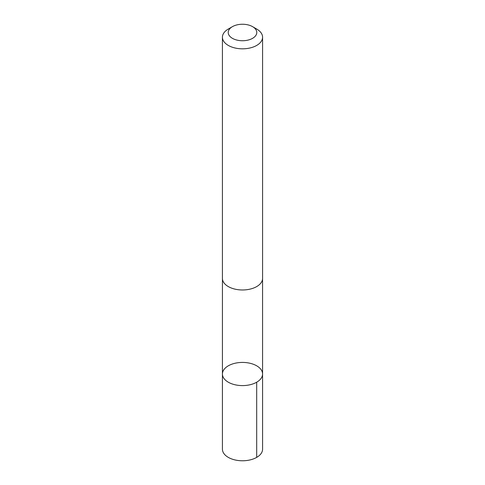 <?xml version="1.0" encoding="UTF-8"?>
<svg xmlns="http://www.w3.org/2000/svg" width="485" height="485" viewBox="0 0 485 485"><rect width="100%" height="100%" fill="white"/><g stroke="black" fill="none" stroke-linecap="round" stroke-linejoin="round"><path stroke-width="0.73" d="M222.603 375.542A20.073 11.591 180 0 1 222.427 374.008A20.073 11.591 180 0 1 242.5 362.422A20.073 11.591 180 0 1 262.573 374.008A20.073 11.591 180 0 1 243.828 385.575A20.073 11.591 180 0 1 222.603 375.542A20.073 11.591 180 0 1 222.427 374.008L222.421 449.183A20.079 11.591 0 0 0 222.597 450.717A20.079 11.591 0 0 0 243.828 460.75A20.079 11.591 0 0 0 262.579 449.183L262.573 374.008A20.073 11.591 180 0 1 243.828 385.575A20.073 11.591 180 0 1 222.603 375.542M232.4 26.663L228.302 29.033A20.079 11.591 0 0 0 222.421 37.23L222.421 278.384A20.079 11.591 0 0 0 242.5 289.975A20.079 11.591 0 0 0 262.579 278.384L262.579 37.23A20.079 11.591 0 0 0 262.403 35.696A20.079 11.591 0 0 0 256.698 29.033L252.6 26.663A14.283 8.245 0 0 0 232.4 26.663A14.283 8.245 0 0 0 237.923 40.303A14.283 8.245 0 0 0 256.656 31.404A14.283 8.245 0 0 0 252.6 26.663M222.421 37.23A20.079 11.591 0 0 0 242.5 48.821A20.079 11.591 0 0 0 262.579 37.23M256.692 382.204L256.698 457.379M222.433 278.723L222.427 374.008M262.567 278.723L262.573 374.008"/></g></svg>
